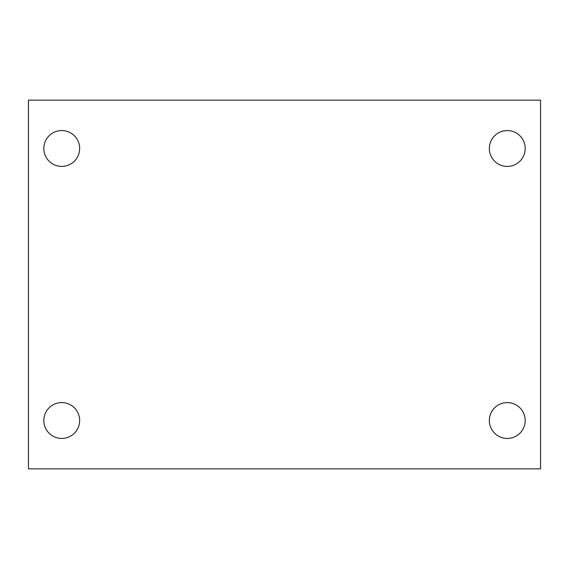 <?xml version="1.0" encoding="UTF-8"?>
<svg xmlns="http://www.w3.org/2000/svg" width="569" height="569" viewBox="0 0 569 569"><rect width="100%" height="100%" fill="white"/><g stroke="black" fill="none" stroke-linecap="round" stroke-linejoin="round"><path stroke-width="0.85" d="M28.45 100.144L540.55 100.144L540.55 468.856L28.45 468.856L28.45 100.144M61.736 402.589A17.924 17.924 0 0 1 79.66 420.512A17.924 17.924 0 0 1 61.736 438.436A17.924 17.924 0 0 1 43.813 420.512A17.924 17.924 0 0 1 61.736 402.589M507.264 402.589A17.924 17.924 0 0 1 525.187 420.512A17.924 17.924 0 0 1 507.264 438.436A17.924 17.924 0 0 1 489.34 420.512A17.924 17.924 0 0 1 507.264 402.589M507.264 130.564A17.924 17.924 0 0 1 525.187 148.488A17.924 17.924 0 0 1 507.264 166.411A17.924 17.924 0 0 1 489.34 148.488A17.924 17.924 0 0 1 507.264 130.564M61.736 130.564A17.924 17.924 0 0 1 79.66 148.488A17.924 17.924 0 0 1 61.736 166.411A17.924 17.924 0 0 1 43.813 148.488A17.924 17.924 0 0 1 61.736 130.564"/></g></svg>
